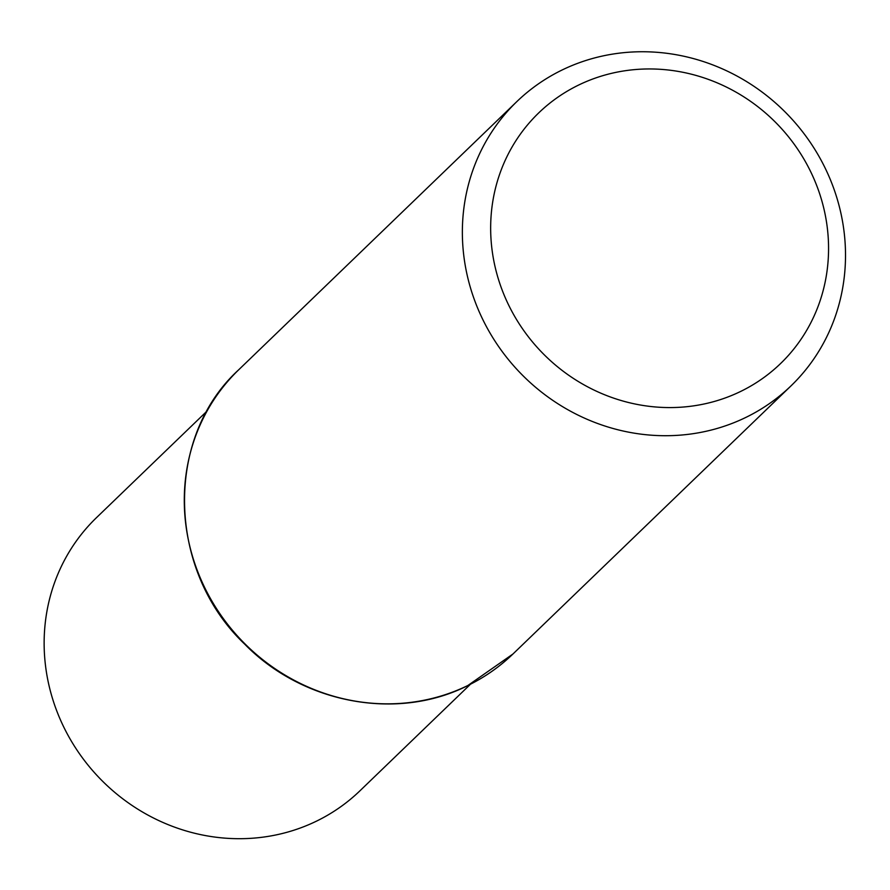 <?xml version="1.0" encoding="UTF-8"?>
<svg xmlns="http://www.w3.org/2000/svg" width="890" height="890" viewBox="0 0 890 890"><rect width="100%" height="100%" fill="white"/><g stroke="black" fill="none" stroke-linecap="round" stroke-linejoin="round"><path stroke-width="1.33" d="M745.898 417.399A197.48 185.921 -134 0 1 501.315 350.349A197.48 185.921 -134 0 1 516.868 101.571A197.48 185.921 -134 0 1 787.772 114.677A197.48 185.921 -134 0 1 791.01 385.871A197.48 185.921 -134 0 1 745.898 417.399M470.432 684.265L359.927 790.821A189.748 178.645 -134 0 1 316.573 821.103A189.748 178.645 -134 0 1 81.569 756.678A189.748 178.645 -134 0 1 96.509 517.635L207.014 411.091M740.691 391.422A174.14 163.949 -134 0 1 490.702 224.191A174.14 163.949 -134 0 1 747.411 99.179A174.14 163.949 -134 0 1 740.691 391.422M467.817 685.534A197.48 185.921 -134 0 1 223.245 618.483A197.48 185.921 -134 0 1 238.787 369.706C164.083 437.824 167.031 570.446 244.605 644.048C302.645 703.59 397.207 721.301 467.651 685.656L512.94 654.017A197.48 185.921 -134 0 1 467.817 685.534M516.868 101.571L238.787 369.706M791.01 385.871L512.94 654.017"/></g></svg>
